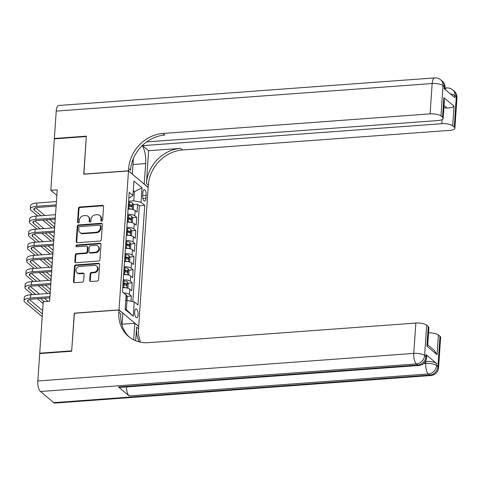 <?xml version="1.0" encoding="UTF-8"?>
<svg xmlns="http://www.w3.org/2000/svg" width="481" height="481" viewBox="0 0 481 481"><rect width="100%" height="100%" fill="white"/><g stroke="black" fill="none" stroke-linecap="round" stroke-linejoin="round"><path stroke-width="0.72" d="M101.689 221.164A0.956 0.824 -50 0 0 102.633 220.196L103.565 206.529A1.365 1.178 -50 0 0 102.393 205.333L79.804 206.992A1.365 1.178 -50 0 0 78.463 208.369L77.531 222.036A0.956 0.824 -50 0 0 79.287 221.909L79.407 220.142A4.359 3.776 -50 0 1 83.706 215.728L85.588 215.59A4.359 3.776 -50 0 1 88.107 216.366A4.359 3.776 -50 0 1 89.322 219.414L89.201 221.182A0.956 0.824 -50 0 0 90.957 221.056L91.077 219.282A4.359 3.776 -50 0 1 95.376 214.875L97.258 214.736A4.359 3.776 -50 0 1 99.777 215.512A4.359 3.776 -50 0 1 100.992 218.554L100.872 220.328A0.956 0.824 -50 0 0 101.689 221.164M138.071 314.772A4.443 1.696 85.8 0 0 136.045 308.922A4.443 1.696 85.8 0 0 134.668 311.922A4.443 1.696 85.8 0 0 136.694 317.779A4.443 1.696 85.8 0 0 138.071 314.772M89.731 280.315A1.365 1.178 -50 0 0 90.897 281.511L97.234 281.042A1.365 1.178 -50 0 0 98.575 279.665L99.609 264.484A1.365 1.178 -50 0 0 98.443 263.287L75.854 264.947A1.365 1.178 -50 0 0 74.507 266.324L73.473 281.505A1.365 1.178 -50 0 0 74.639 282.702L82.299 282.137A1.365 1.178 -50 0 0 83.64 280.76L84.085 274.266A1.365 1.178 -50 0 0 82.918 273.07L79.118 273.346A3.644 3.157 -50 0 1 77.014 272.697A3.644 3.157 -50 0 1 76.281 268.957A3.644 3.157 -50 0 1 79.587 266.468L94.462 265.374A3.644 3.157 -50 0 1 96.573 266.023A3.644 3.157 -50 0 1 97.3 269.763A3.644 3.157 -50 0 1 93.993 272.258L91.516 272.438A1.365 1.178 -50 0 0 90.169 273.815L89.731 280.315L90.26 280.76A1.365 1.178 -50 0 0 90.41 281.445M74.405 313.275L71.693 350.835L39.725 353.18L40.157 353.541M74.26 313.155L119.017 309.872L128.487 170.941L148.154 187.446L138.684 326.377L119.017 309.872M39.725 353.18L43.236 301.737L49.627 301.268L57.221 189.863L50.83 190.332L54.335 138.889L86.303 136.544L83.736 174.224L128.487 170.941M99.964 241.035A1.365 1.178 -50 0 0 101.305 239.652L102.339 224.477A1.365 1.178 -50 0 0 101.172 223.28L78.577 224.94A1.365 1.178 -50 0 0 77.237 226.317L76.202 241.498A1.365 1.178 -50 0 0 77.369 242.689L99.964 241.035M100.974 244.48L99.94 259.662A1.365 1.178 -50 0 1 98.599 261.039L76.004 262.698A1.365 1.178 -50 0 1 74.838 261.502L75.283 255.002A1.365 1.178 -50 0 1 76.623 253.625L85.786 252.952A1.365 1.178 -50 0 0 87.127 251.575L87.422 247.264A1.365 1.178 -50 0 0 86.255 246.074L76.719 246.771A0.956 0.824 -50 0 1 76.84 244.967L99.807 243.284A1.365 1.178 -50 0 1 100.974 244.48M130.982 301.22L131.337 296.013L126.978 296.332M123.605 292.941A5.55 1.786 3.9 0 1 129.395 294.384L129.75 289.141L131.692 290.771L132.227 282.906L127.874 283.225M123.256 279.858A5.55 1.786 3.9 0 1 130.291 281.277L130.646 276.034L132.588 277.663L133.123 269.799L128.77 270.118M124.146 266.751A5.55 1.786 3.9 0 1 131.181 268.17L131.541 262.927L133.477 264.556L134.013 256.692L129.66 257.01M125.042 253.643A5.55 1.786 3.9 0 1 132.077 255.062L132.431 249.819L134.373 251.449L134.908 243.584L130.555 243.903M125.938 240.536A5.55 1.786 3.9 0 1 132.966 241.955L133.327 236.718L135.269 238.342L135.804 230.477L131.445 230.796M126.828 227.429A5.55 1.786 3.9 0 1 133.862 228.854L134.223 223.611L136.159 225.234L136.694 217.37L134.758 215.747A5.55 1.786 -176.1 0 0 127.724 214.322M132.341 217.695L136.694 217.37M142.863 192.562L142.665 195.448A4.299 1.647 85.8 0 0 144.625 201.118A4.299 1.647 85.8 0 0 145.959 198.214L146.158 195.328A4.299 1.647 85.8 0 0 144.192 189.658A4.299 1.647 85.8 0 0 142.863 192.562M125.222 308.664L126.365 309.62L126.99 300.445L134.229 301.852L137.951 304.978L144.739 205.369L141.023 202.242L133.778 200.836L128.619 201.214M134.229 301.852L133.249 316.27L125.168 309.493L126.148 295.075L122.433 291.955L129.221 192.346L132.942 195.466L133.922 181.048L142.003 187.824L141.023 202.242M132.84 301.581L139.37 205.76L137.59 204.269L137.055 212.127L135.113 210.504A5.55 1.786 -176.1 0 0 128.078 209.079M133.862 228.854L135.804 230.477M132.966 241.955L134.908 243.584M132.077 255.062L134.013 256.692M131.181 268.17L133.123 269.799M130.291 281.277L132.227 282.906M129.395 294.384L131.337 296.013M126.99 300.445L125.781 300.535M133.778 200.836L134.403 191.66L133.267 190.704M133.195 191.751L134.403 191.66L142.003 187.824M128.854 197.703L129.954 197.625L132.942 195.466M50.83 190.332L56.848 195.382M133.237 204.587L137.59 204.269M139.37 205.76L144.739 205.369M134.223 223.611A5.55 1.786 -176.1 0 0 127.188 222.186M133.327 236.718A5.55 1.786 -176.1 0 0 126.293 235.293M132.431 249.819A5.55 1.786 -176.1 0 0 125.403 248.4M131.541 262.927A5.55 1.786 -176.1 0 0 124.507 261.508M130.646 276.034A5.55 1.786 -176.1 0 0 123.611 274.615M129.75 289.141A5.55 1.786 -176.1 0 0 122.721 287.716M133.249 316.27L126.365 309.62M101.461 221.146A0.956 0.824 -50 0 1 101.407 220.773L101.527 219.005A4.359 3.776 -50 0 0 100.313 215.957L99.777 215.512M88.107 216.366L88.636 216.817A4.359 3.776 -50 0 1 89.851 219.859L89.731 221.627A0.956 0.824 -50 0 0 89.791 222.006M103.409 205.844A1.365 1.178 -50 0 0 102.928 205.778L80.333 207.437A1.365 1.178 -50 0 0 78.992 208.814L78.06 222.487A0.956 0.824 -50 0 0 78.114 222.859M102.188 223.791A1.365 1.178 -50 0 0 101.701 223.725L79.112 225.385A1.365 1.178 -50 0 0 77.766 226.761L76.732 241.943A1.365 1.178 -50 0 0 76.888 242.622M100.487 226.016A0.956 0.824 -50 0 0 99.669 225.18L79.84 226.635A0.956 0.824 -50 0 0 78.896 227.603L78.77 229.467A4.359 3.776 -50 0 0 79.984 232.509A4.359 3.776 -50 0 0 82.504 233.291L96.062 232.293A4.359 3.776 -50 0 0 100.361 227.886L100.487 226.016L101.016 226.467A0.956 0.824 -50 0 0 100.751 225.799L100.222 225.355M79.984 232.509L80.519 232.96A4.359 3.776 -50 0 0 83.039 233.736L82.504 233.291M101.016 226.467L100.89 228.331A4.359 3.776 -50 0 1 96.591 232.744L83.039 233.736M87.043 246.314L87.578 246.759A1.365 1.178 -50 0 1 87.957 247.709L87.662 252.02A1.365 1.178 -50 0 1 86.315 253.403L77.158 254.07A1.365 1.178 -50 0 0 75.812 255.453L75.373 261.947A1.365 1.178 -50 0 0 75.523 262.632M100.824 243.795A1.365 1.178 -50 0 0 100.343 243.729L77.369 245.418A0.956 0.824 -50 0 0 76.485 246.759M95.292 252.254A3.644 3.157 -50 0 0 98.605 249.765A3.644 3.157 -50 0 0 97.871 246.025A3.644 3.157 -50 0 0 95.761 245.376L90.524 245.761A1.365 1.178 -50 0 0 89.177 247.138L88.889 251.449A1.365 1.178 -50 0 0 90.055 252.639L95.292 252.254L95.827 252.705A3.644 3.157 -50 0 0 99.134 250.21A3.644 3.157 -50 0 0 98.401 246.47L97.871 246.025M89.268 252.399L89.797 252.844A1.365 1.178 -50 0 0 90.584 253.084L90.055 252.639M95.827 252.705L90.584 253.084M96.573 266.023L97.102 266.468A3.644 3.157 -50 0 1 97.835 270.208A3.644 3.157 -50 0 1 94.523 272.703L92.045 272.883A1.365 1.178 -50 0 0 90.705 274.266L90.26 280.76M77.014 272.697L77.543 273.142A3.644 3.157 -50 0 0 79.654 273.791L79.118 273.346M83.928 273.581A1.365 1.178 -50 0 0 83.447 273.515L79.654 273.791M99.459 263.804A1.365 1.178 -50 0 0 98.978 263.738L76.383 265.392A1.365 1.178 -50 0 0 75.042 266.775L74.008 281.95A1.365 1.178 -50 0 0 74.158 282.636M132.606 209.457L133.273 209.217L133.544 205.285L132.57 203.078A3.68 1.184 -176.1 0 0 129.473 202.182L128.553 202.104M131.355 209.223A3.68 1.184 -176.1 0 0 129.022 208.736L128.108 208.658M128.277 206.169L129.197 206.247A3.68 1.184 3.9 0 1 131.734 206.818L131.842 205.249A3.68 1.184 -176.1 0 0 129.299 204.672L128.385 204.593M128.349 205.177L129.173 205.249A1.876 0.601 3.9 0 1 130.002 205.381L131.842 205.249M37.831 215.993L31.097 210.347A10.408 3.349 3.9 0 1 30.303 208.934L30.525 205.658A10.408 3.349 3.9 0 1 36.923 203.018L56.421 201.587M30.303 208.934A10.408 3.349 3.9 0 1 36.7 206.295L56.199 204.864M56.115 206.084L38.029 207.413A6.938 2.237 -176.1 0 0 33.766 209.169A6.938 2.237 -176.1 0 0 34.295 210.113L41.029 215.759M45.929 219.871L54.678 227.212M35.66 207.792L44.823 215.482M49.723 219.595L54.9 223.936M52.122 227.988L42.731 220.106M54.792 138.859L54.365 138.498L56.229 111.105L432.166 83.532A8.327 3.187 85.8 0 1 434.746 77.904A8.327 8.327 0 0 1 440.71 79.828A8.327 7.209 130 0 1 443.031 85.642L440.963 115.987A8.327 2.682 -176.1 0 0 430.098 113.871L432.166 83.532A8.327 2.682 3.9 0 1 443.031 85.642L444.36 86.76L444.222 88.726L454.852 97.643L454.99 95.677L456.313 96.795A8.327 2.682 3.9 0 1 456.95 97.92L454.882 128.265A8.327 2.682 -176.1 0 0 454.244 127.134L456.313 96.795A8.327 7.209 -50 0 0 453.998 90.981A8.327 8.327 0 0 1 456.95 97.92M54.365 138.498L86.327 136.153L83.886 174.218M144.156 184.091L145.707 163.57A15.608 5.97 85.8 0 0 142.244 145.599M144.312 184.079L148.16 187.313L148.316 185.089A34.692 30.044 130 0 1 182.515 149.976L449.765 130.375A8.327 2.682 -176.1 0 0 454.882 128.265M148.635 150.715L146.398 183.483A34.692 30.044 130 0 1 180.603 148.37L148.635 150.715L142.604 145.653L142.635 145.226M83.742 174.098L128.499 170.815L128.649 168.584A34.692 30.044 130 0 1 162.849 133.471L430.098 113.871M128.499 170.815L132.353 174.044L133.411 158.465M146.615 141.913L438.047 120.539A8.327 2.682 -176.1 0 0 443.163 118.428L444.354 100.968L443.867 97.643L454.022 106.157L452.681 125.818L454.244 127.134M452.681 125.818A8.327 2.682 -176.1 0 0 441.817 123.707L442.099 119.625M142.604 145.653L441.817 123.707M56.229 111.105A8.327 3.187 -94.2 0 1 58.808 105.477L434.746 77.904M443.163 118.428A8.327 2.682 -176.1 0 0 442.526 117.298L443.867 97.643M440.963 115.987L442.526 117.298M443.879 107.93A8.327 2.682 3.9 0 1 447.156 108.057L444.047 105.447M128.649 168.584L130.561 170.19A34.692 30.044 130 0 1 164.767 135.077L162.849 133.471M454.022 106.157C452.849 107.335 450.559 107.966 447.156 108.057M425.408 361.496L425.865 361.465A8.327 2.682 3.9 0 1 436.724 363.576L426.094 354.659A8.327 2.682 3.9 0 1 426.731 355.784L426.593 357.75A8.327 2.682 -176.1 0 0 425.962 356.625L426.094 354.659M71.669 351.232L74.254 313.287L119.011 310.005L118.855 312.235A34.692 30.044 -50 0 0 128.523 336.459A34.692 30.044 -50 0 0 148.593 342.652L415.837 323.052A8.327 2.682 3.9 0 1 426.701 325.168L424.633 355.507L425.962 356.625A8.327 7.209 -50 0 1 417.755 365.049L416.426 363.937L40.488 391.51A8.327 3.187 -94.2 0 1 37.831 380.97L39.701 353.577L71.669 351.232M119.011 310.005L122.859 313.239L122.042 325.264M135.678 340.734L136.61 327.128A34.692 30.044 -50 0 0 139.123 341.853M133.688 339.845L134.818 323.274L138.672 326.509L138.522 328.733A34.692 30.044 -50 0 0 140.494 342.165M427.723 344.877L434.102 350.228L437.079 354.659L426.93 346.14L428.27 326.479L426.701 325.168M428.27 326.479A8.327 2.682 3.9 0 1 428.902 327.609L427.711 345.075L426.93 346.14M53.77 402.657L429.707 375.084A8.327 3.187 85.8 0 0 430.856 375.523L54.918 403.096A8.327 3.187 -94.2 0 1 53.77 402.657L40.488 391.51M118.536 386.995L417.755 365.049A8.327 3.187 85.8 0 0 418.897 365.488L119.679 387.433A8.327 3.187 -94.2 0 1 118.536 386.995L129.167 395.917A8.327 3.187 -94.2 0 1 126.467 386.934M122.114 324.206L134.818 323.274M428.547 332.84A8.327 2.682 3.9 0 1 438.419 334.998L437.079 354.659M436.724 363.576L436.592 365.542L437.92 366.66L439.989 336.315L438.419 334.998M439.989 336.315A8.327 2.682 3.9 0 1 440.62 337.446L438.552 367.785A8.327 2.682 -176.1 0 0 437.92 366.66A8.327 7.209 -50 0 1 429.707 375.084L428.379 373.971L129.167 395.917M118.855 312.235L120.773 313.84A34.692 30.044 -50 0 0 129.503 337.241M131.716 222.565L132.383 222.318L132.648 218.386L131.674 216.185A3.68 1.184 -176.1 0 0 128.577 215.29L127.663 215.211M130.465 222.33A3.68 1.184 -176.1 0 0 128.132 221.843L127.218 221.765M127.387 219.276L128.301 219.354A3.68 1.184 3.9 0 1 130.844 219.925L130.952 218.356A3.68 1.184 -176.1 0 0 128.409 217.779L127.495 217.701M127.453 218.284L128.277 218.35A1.876 0.601 3.9 0 1 129.106 218.488L130.952 218.356M130.82 235.672L131.487 235.425L131.758 231.493L130.784 229.293A3.68 1.184 -176.1 0 0 127.681 228.397L126.768 228.319M129.569 235.437A3.68 1.184 -176.1 0 0 127.237 234.95L126.323 234.872M126.491 232.383L127.405 232.461A3.68 1.184 3.9 0 1 129.948 233.032L130.056 231.457A3.68 1.184 -176.1 0 0 127.513 230.886L126.599 230.808M126.557 231.391L127.387 231.457A1.876 0.601 3.9 0 1 128.217 231.595L130.056 231.457M129.93 248.773L130.591 248.533L130.862 244.601L129.888 242.4A3.68 1.184 -176.1 0 0 126.792 241.504L125.878 241.426M128.674 248.545A3.68 1.184 -176.1 0 0 126.341 248.058L125.427 247.98M125.601 245.49L126.515 245.569A3.68 1.184 3.9 0 1 129.052 246.14L129.161 244.564A3.68 1.184 -176.1 0 0 126.623 243.993L125.703 243.915M125.667 244.498L126.491 244.564A1.876 0.601 3.9 0 1 127.321 244.703L129.161 244.564M129.034 261.88L129.702 261.64L129.966 257.708L128.992 255.507A3.68 1.184 -176.1 0 0 125.896 254.611L124.982 254.533M127.784 261.652A3.68 1.184 -176.1 0 0 125.451 261.165L124.537 261.087M124.705 258.598L125.619 258.67A3.68 1.184 3.9 0 1 128.162 259.247L128.271 257.672A3.68 1.184 -176.1 0 0 125.727 257.101L124.813 257.022M124.771 257.606L125.595 257.672A1.876 0.601 3.9 0 1 126.431 257.81L128.271 257.672M36.935 229.1L30.207 223.449A10.408 3.349 3.9 0 1 29.413 222.042L29.636 218.765A10.408 3.349 3.9 0 1 36.033 216.125L55.531 214.694M29.413 222.042A10.408 3.349 3.9 0 1 35.81 219.402L55.309 217.971M55.225 219.192L37.139 220.52A6.938 2.237 -176.1 0 0 32.87 222.276A6.938 2.237 -176.1 0 0 33.399 223.214L40.133 228.866M45.034 232.978L53.782 240.32M34.77 220.899L43.927 228.589M48.834 232.702L54.004 237.043M51.226 241.095L41.841 233.213M36.045 242.208L29.311 236.556A10.408 3.349 3.9 0 1 28.517 235.149L28.74 231.872A10.408 3.349 3.9 0 1 35.137 229.233L54.636 227.802M28.517 235.149A10.408 3.349 3.9 0 1 34.915 232.509L54.413 231.078M54.329 232.299L36.243 233.622A6.938 2.237 -176.1 0 0 31.98 235.383A6.938 2.237 -176.1 0 0 32.51 236.321L39.238 241.973M44.144 246.086L52.892 253.427M33.874 234.006L43.037 241.696M47.938 245.809L53.114 250.15M50.337 254.202L40.945 246.32M35.149 255.315L28.415 249.663A10.408 3.349 3.9 0 1 27.621 248.25L27.85 244.979A10.408 3.349 3.9 0 1 34.247 242.34L53.74 240.909M27.621 248.25A10.408 3.349 3.9 0 1 34.019 245.617L53.517 244.186M53.433 245.406L35.347 246.729A6.938 2.237 -176.1 0 0 31.085 248.491A6.938 2.237 -176.1 0 0 31.614 249.429L38.348 255.08M43.248 259.193L51.996 266.534M32.985 247.114L42.142 254.804M47.042 258.916L52.219 263.257M49.441 267.31L40.049 259.427M34.253 268.422L27.525 262.77A10.408 3.349 3.9 0 1 26.732 261.357L26.954 258.081A10.408 3.349 3.9 0 1 33.351 255.447L52.85 254.016M26.732 261.357A10.408 3.349 3.9 0 1 33.129 258.724L52.627 257.293M52.543 258.513L34.458 259.836A6.938 2.237 -176.1 0 0 30.189 261.598A6.938 2.237 -176.1 0 0 30.718 262.536L37.452 268.188M42.352 272.3L51.1 279.641M32.089 260.221L41.252 267.905M46.152 272.024L51.323 276.365M48.545 280.411L39.159 272.535M128.138 274.988L128.806 274.747L129.076 270.815L128.102 268.614A3.68 1.184 -176.1 0 0 125.006 267.719L124.086 267.64M126.888 274.759A3.68 1.184 -176.1 0 0 124.555 274.266L123.641 274.194M123.809 271.699L124.723 271.777A3.68 1.184 3.9 0 1 127.267 272.354L127.375 270.779A3.68 1.184 -176.1 0 0 124.832 270.208L123.918 270.13M123.882 270.707L124.705 270.779A1.876 0.601 3.9 0 1 125.535 270.917L127.375 270.779M33.363 281.529L26.629 275.878A10.408 3.349 3.9 0 1 25.836 274.465L26.058 271.188A10.408 3.349 3.9 0 1 32.455 268.554L51.954 267.123M25.836 274.465A10.408 3.349 3.9 0 1 32.233 271.831L51.732 270.4M51.647 271.615L33.562 272.943A6.938 2.237 -176.1 0 0 29.299 274.705A6.938 2.237 -176.1 0 0 29.828 275.643L36.562 281.295M41.462 285.407L50.21 292.749M31.193 273.328L40.356 281.012M45.256 285.125L50.433 289.472M47.655 293.518L38.264 285.642M127.249 288.095L127.916 287.854L128.18 283.922L127.206 281.722A3.68 1.184 -176.1 0 0 124.11 280.82L123.196 280.748M125.998 287.86A3.68 1.184 -176.1 0 0 123.665 287.373L122.745 287.301M122.92 284.806L123.833 284.884A3.68 1.184 3.9 0 1 126.377 285.461L126.479 283.886A3.68 1.184 -176.1 0 0 123.942 283.315L123.028 283.237M122.986 283.814L123.809 283.886A1.876 0.601 3.9 0 1 124.639 284.018L126.479 283.886M32.467 294.637L25.733 288.985A10.408 3.349 3.9 0 1 24.946 287.572L25.168 284.295A10.408 3.349 3.9 0 1 31.566 281.662L51.064 280.231M24.946 287.572A10.408 3.349 3.9 0 1 31.343 284.938L50.836 283.507M50.758 284.722L32.672 286.051A6.938 2.237 -176.1 0 0 28.403 287.806A6.938 2.237 -176.1 0 0 28.932 288.75L35.666 294.402M40.566 298.515L44.318 301.659M30.303 286.435L39.46 294.119M44.366 298.232L48.112 301.383M43.11 303.565L37.368 298.749M127.056 300.457L127.291 297.03L126.317 294.823A3.68 1.184 -176.1 0 0 125.234 294.306M125.926 298.388L125.98 297.613M42.214 316.666L24.844 302.092A10.408 3.349 3.9 0 1 24.05 300.679L24.272 297.402A10.408 3.349 3.9 0 1 30.67 294.763L50.168 293.338M24.05 300.679A10.408 3.349 3.9 0 1 30.447 298.04L49.946 296.615M49.862 297.829L31.776 299.158A6.938 2.237 -176.1 0 0 27.513 300.914A6.938 2.237 -176.1 0 0 28.042 301.858L42.406 313.913M29.407 299.543L42.629 310.636M134.758 215.747L135.113 210.504M142.653 195.587L146.158 195.328M142.881 198.437L145.959 198.214M101.527 219.005L100.992 218.554M89.731 221.627L89.201 221.182M89.851 219.859L89.322 219.414M78.06 222.487L77.531 222.036M78.992 208.814L78.463 208.369M80.333 207.437L79.804 206.992M102.928 205.778L102.393 205.333M101.407 220.773L100.872 220.328M76.732 241.943L76.202 241.498M77.766 226.761L77.237 226.317M79.112 225.385L78.577 224.94M101.701 223.725L101.172 223.28M96.591 232.744L96.062 232.293M100.89 228.331L100.361 227.886M75.373 261.947L74.838 261.502M75.812 255.453L75.283 255.002M77.158 254.07L76.623 253.625M86.315 253.403L85.786 252.952M87.662 252.02L87.127 251.575M87.957 247.709L87.422 247.264M77.369 245.418L76.84 244.967M100.343 243.729L99.807 243.284M90.705 274.266L90.169 273.815M92.045 272.883L91.516 272.438M94.523 272.703L93.993 272.258M83.447 273.515L82.918 273.07M74.008 281.95L73.473 281.505M75.042 266.775L74.507 266.324M76.383 265.392L75.854 264.947M98.978 263.738L98.443 263.287M132.167 209.361L132.594 203.132M129.299 204.672L129.473 202.182M129.022 208.736L129.197 206.247M36.923 203.018L36.7 206.295M34.416 208.309L34.295 210.113M146.398 183.483L148.316 185.089M180.603 148.37L182.515 149.976M450.444 93.945A8.327 2.682 3.9 0 1 454.99 95.677A8.327 7.209 130 0 0 452.669 89.863A8.327 8.327 0 0 0 446.705 87.939A8.327 3.187 85.8 0 0 445.063 89.43M444.991 87.885A8.327 8.327 0 0 0 442.039 80.946A8.327 7.209 -50 0 1 444.36 86.76A8.327 2.682 3.9 0 1 444.991 87.885L444.895 89.292M133.003 164.502L145.707 163.57M136.61 327.128L138.522 328.733M37.831 380.97L413.768 353.397L415.837 323.052M423.617 363.582L425.727 363.432L425.865 361.465M413.768 353.397A8.327 3.187 85.8 0 0 416.426 363.937A8.327 7.209 130 0 0 424.633 355.507A8.327 2.682 -176.1 0 0 413.768 353.397M425.727 363.432A8.327 3.187 85.8 0 0 428.379 373.971A8.327 7.209 130 0 0 436.592 365.542A8.327 2.682 -176.1 0 0 425.727 363.432M131.277 222.469L131.698 216.24M128.409 217.779L128.577 215.29M128.132 221.843L128.301 219.354M130.381 235.576L130.808 229.347M127.513 230.886L127.681 228.397M127.237 234.95L127.405 232.461M129.491 248.683L129.912 242.454M126.623 243.993L126.792 241.504M126.341 248.058L126.515 245.569M128.595 261.79L129.022 255.561M125.727 257.101L125.896 254.611M125.451 261.165L125.619 258.67M36.033 216.125L35.81 219.402M33.526 221.416L33.399 223.214M35.137 229.233L34.915 232.509M32.63 234.524L32.51 236.321M34.247 242.34L34.019 245.617M31.734 247.631L31.614 249.429M33.351 255.447L33.129 258.724M30.844 260.738L30.718 262.536M127.699 274.891L128.126 268.669M124.832 270.208L125.006 267.719M124.555 274.266L124.723 271.777M32.455 268.554L32.233 271.831M29.948 273.839L29.828 275.643M126.81 287.999L127.231 281.776M123.942 283.315L124.11 280.82M123.665 287.373L123.833 284.884M31.566 281.662L31.343 284.938M29.058 286.947L28.932 288.75M125.956 300.523L126.341 294.883M30.67 294.763L30.447 298.04M28.163 300.054L28.042 301.858M444.979 88.065L446.705 87.939M452.669 89.863L453.998 90.981M440.71 79.828L442.039 80.946M418.897 365.488A8.327 8.327 0 0 0 426.593 357.75M430.856 375.523A8.327 8.327 0 0 0 438.552 367.785"/></g></svg>
